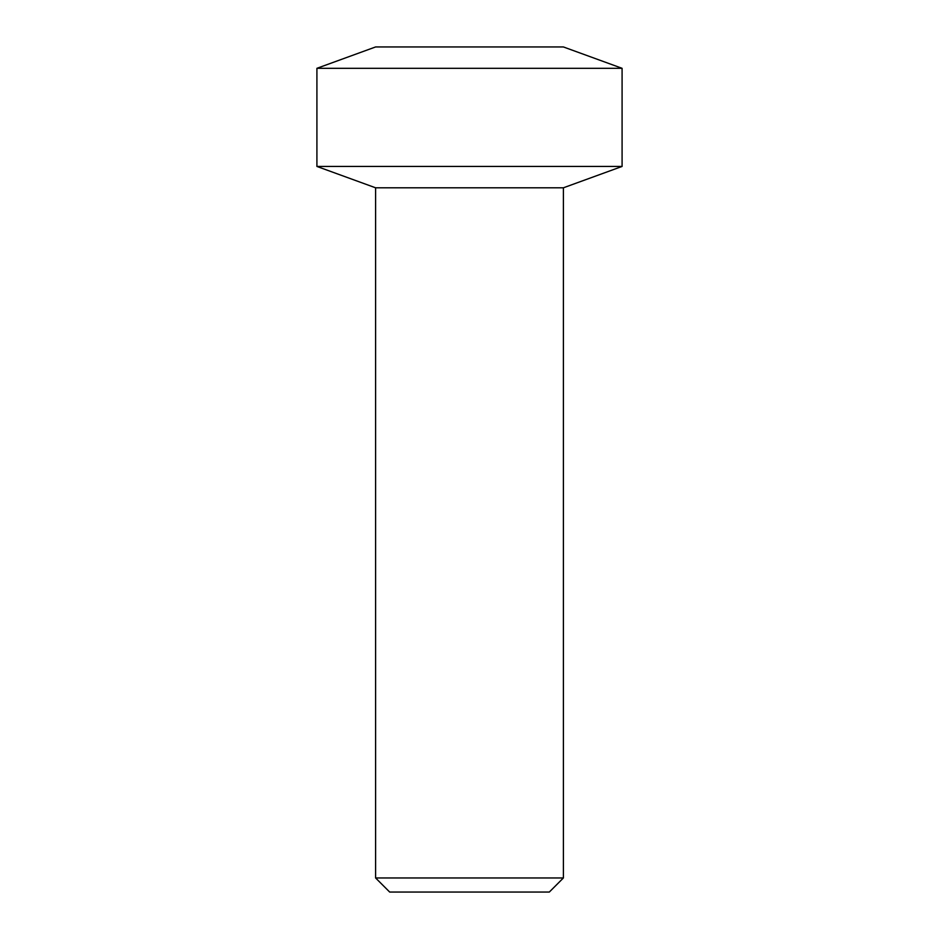 <?xml version="1.0" encoding="UTF-8"?>
<svg xmlns="http://www.w3.org/2000/svg" width="939" height="939" viewBox="0 0 939 939"><rect width="100%" height="100%" fill="white"/><g stroke="black" fill="none" stroke-linecap="round" stroke-linejoin="round"><path stroke-width="1.41" d="M549.315 892.05L389.685 892.05L375.6 877.965L563.4 877.965L549.315 892.05M563.4 187.8L375.6 187.8L316.913 166.438L622.088 166.438L563.4 187.8L563.4 877.965M316.913 68.312L375.6 46.95L563.4 46.95L622.088 68.312L316.913 68.312L316.913 166.438M622.088 68.312L622.088 166.438M375.6 187.8L375.6 877.965"/></g></svg>
